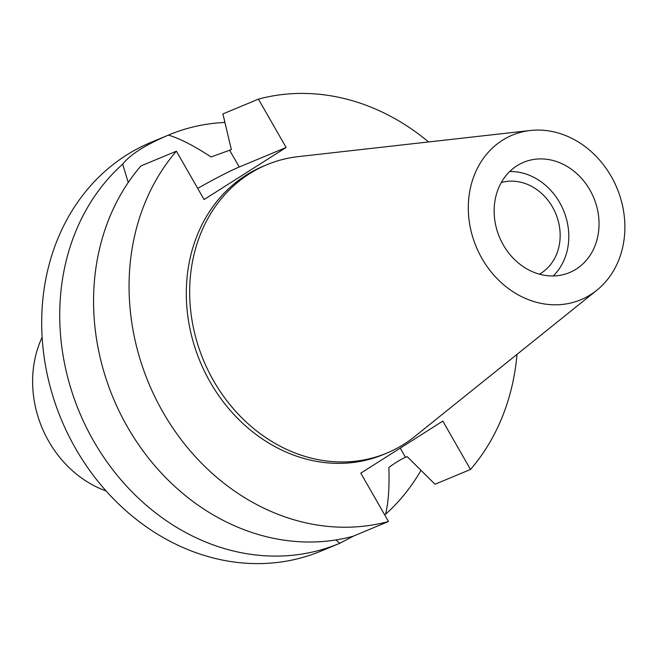<?xml version="1.0" encoding="UTF-8"?>
<svg xmlns="http://www.w3.org/2000/svg" width="657" height="657" viewBox="0 0 657 657"><rect width="100%" height="100%" fill="white"/><g stroke="black" fill="none" stroke-linecap="round" stroke-linejoin="round"><path stroke-width="0.99" d="M481.951 258.456A89.155 76.261 -112.6 0 1 530.289 130.497A89.155 76.261 -112.6 0 1 611.232 176.421A89.155 76.261 -112.6 0 1 596.802 290.263A89.155 76.261 -112.6 0 1 481.951 258.456M503.287 244.913A59.73 51.09 67.4 0 0 569.545 272.573A59.73 51.09 67.4 0 0 589.896 189.955A59.73 51.09 67.4 0 0 523.637 162.295A59.73 51.09 67.4 0 0 503.287 244.913M596.802 290.263L414.764 436.494A156.169 133.585 -112.6 0 1 386.833 453.1A156.169 133.585 -112.6 0 1 213.582 380.773A156.169 133.585 -112.6 0 1 266.799 164.751A156.169 133.585 -112.6 0 1 298.262 156.629L530.289 130.497M266.799 164.751L263.432 166.147A156.169 133.585 67.4 0 0 210.224 382.177A156.169 133.585 67.4 0 0 383.474 454.504L386.833 453.1M516.993 354.378A221.343 189.331 -112.6 0 1 470.511 469.468L442.818 421.104L360.792 473.155L388.484 521.51A221.343 189.331 -112.6 0 1 162.969 412.161A221.343 189.331 -112.6 0 1 176.396 151.184L204.089 199.547L286.123 147.496L258.423 99.133A221.343 189.331 -112.6 0 1 428.561 141.953M197.708 188.403A56.568 4.279 150.2 0 1 239.238 167.009L286.123 147.496M388.484 521.51L352.981 536.293A221.343 189.331 67.4 0 1 127.458 426.935A221.343 189.331 67.4 0 1 140.894 165.966L176.396 151.184M384.69 514.883L385.536 514.259C388.402 502.843 389.519 487.231 388.878 467.439C395.514 462.585 401.057 459.218 405.5 457.321L407.176 456.631L435.008 484.242L470.511 469.468M258.423 99.133L222.92 113.916L231.346 149.607L211.069 156.974C193.93 145.723 179.706 138.446 168.397 135.12C145.525 144.803 130.291 154.469 122.687 164.119L128.238 182.49M335.924 539.939L339.825 543.265A221.343 189.331 -112.6 0 1 339.176 543.536A221.343 189.331 -112.6 0 1 93.623 441.019A221.343 189.331 -112.6 0 1 122.687 164.119M339.825 543.265L353.811 535.948M168.397 135.12A221.343 189.331 -112.6 0 1 169.046 134.841L151.011 142.347A221.343 189.331 67.4 0 0 75.596 448.526A221.343 189.331 67.4 0 0 321.15 551.042L339.176 543.536M420.989 470.355A221.343 189.331 -112.6 0 1 385.536 514.259M169.046 134.841A221.343 189.331 -112.6 0 1 224.916 122.448M539.43 274.183A49.891 42.672 67.4 0 0 552.521 207.07A49.891 42.672 67.4 0 0 501.283 182.539M509.725 171.502A59.73 51.09 -112.6 0 1 559.657 202.545A59.73 51.09 -112.6 0 1 553.21 275.956M42.13 337.271A105.399 90.157 67.4 0 0 48.758 441.356A105.399 90.157 67.4 0 0 106.105 490.96M400.236 448.123L405.5 457.321M229.671 150.305L239.238 167.009"/></g></svg>
